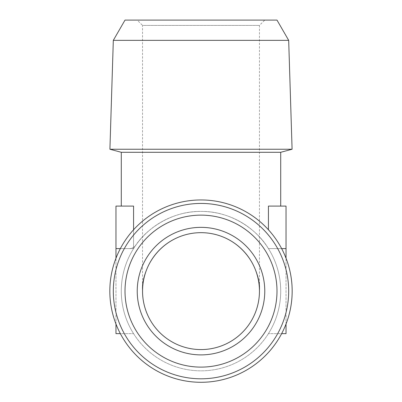 <?xml version="1.0" encoding="UTF-8"?>
<svg xmlns="http://www.w3.org/2000/svg" width="402" height="402" viewBox="0 0 402 402"><rect width="100%" height="100%" fill="white"/><g stroke="black" fill="none" stroke-linecap="round" stroke-linejoin="round"><path stroke-width="0.3" stroke-dasharray="2.01 1.51" d="M142.544 291.118A58.456 58.456 0 0 1 201 232.663A58.456 58.456 0 0 1 259.456 291.118A58.456 58.456 0 0 1 201 349.574A58.456 58.456 0 0 1 142.544 291.118C140.197 274.023 157.735 233.461 201 232.663C244.265 233.461 261.802 274.023 259.456 291.118C261.802 274.023 244.265 233.461 201 232.663C157.735 233.461 140.197 274.023 142.544 291.118L142.544 25.416L259.456 25.416L142.544 25.416L137.233 20.1L264.767 20.1L137.233 20.1M125.007 20.1L276.993 20.1M113.319 40.351L288.681 40.351M264.767 291.118A63.767 63.767 0 0 1 169.116 346.348A63.767 63.767 0 0 1 169.116 235.894A63.767 63.767 0 0 1 264.767 291.118M109.912 149.242L292.088 149.242M125.007 291.118A75.993 75.993 0 0 0 238.994 356.931A75.993 75.993 0 0 0 238.994 225.311A75.993 75.993 0 0 0 125.007 291.118M121.288 152.293L280.712 152.293M113.319 291.118A87.681 87.681 0 0 0 244.843 367.056A87.681 87.681 0 0 0 244.843 215.186A87.681 87.681 0 0 0 113.319 291.118M133.57 247.295A8.502 8.502 0 0 1 129.032 248.607L115.972 248.607L133.57 248.607L115.972 248.607L115.972 206.095L133.57 206.095L121.288 206.095L133.57 206.095L133.57 248.607C144.81 229.527 170.95 211.025 201 211.407C231.049 211.025 257.19 229.527 268.43 248.607C257.315 229.854 232.185 211.859 203.156 211.437C174.146 210.291 148.082 226.899 135.971 245.024L133.57 247.295L133.57 229.758M268.43 229.758L268.43 206.095L286.028 206.095L286.028 248.607L268.43 248.607A79.712 79.712 0 0 1 280.712 291.118A79.712 79.712 0 0 0 268.43 248.607L281.651 248.607M109.831 291.118A91.169 91.169 0 0 0 201 382.287A91.169 91.169 0 0 0 292.169 291.118A91.169 91.169 0 0 0 201 199.95A91.169 91.169 0 0 0 109.831 291.118M280.712 291.118A79.712 79.712 0 0 1 161.142 360.152A79.712 79.712 0 0 1 161.142 222.09A79.712 79.712 0 0 1 268.43 333.635A79.712 79.712 0 0 0 161.142 222.09A79.712 79.712 0 0 0 161.142 360.152A79.712 79.712 0 0 0 280.712 291.118M133.57 248.607A79.712 79.712 0 0 0 133.57 333.635A79.712 79.712 0 0 1 135.971 245.024A8.502 8.502 0 0 1 129.032 248.607L120.349 248.607M286.028 248.607L268.43 248.607L286.028 248.607L286.028 333.635L268.43 333.635L281.651 333.635M286.028 324.017L286.028 258.225M115.972 248.607L115.972 333.635L133.57 333.635L120.349 333.635M115.972 324.017L115.972 258.225M259.456 291.118L259.456 25.416L264.767 20.1"/><path stroke-width="0.6" d="M288.681 40.351L276.993 20.1L125.007 20.1L113.319 40.351L109.912 149.242L292.088 149.242L288.681 40.351L113.319 40.351M142.544 291.118A58.456 58.456 0 0 0 230.225 341.745A58.456 58.456 0 0 0 230.225 240.496A58.456 58.456 0 0 0 142.544 291.118M137.233 291.118A63.767 63.767 0 0 0 232.884 346.348A63.767 63.767 0 0 0 232.884 235.894A63.767 63.767 0 0 0 137.233 291.118M276.993 291.118A75.993 75.993 0 0 1 163.006 356.931A75.993 75.993 0 0 1 163.006 225.311A75.993 75.993 0 0 1 276.993 291.118M280.712 206.095L280.712 152.293L121.288 152.293L109.912 149.242M288.681 291.118A87.681 87.681 0 0 1 157.157 367.056A87.681 87.681 0 0 1 157.157 215.186A87.681 87.681 0 0 1 288.681 291.118M121.288 206.095L121.288 152.293M133.57 229.758L133.57 206.095L115.972 206.095L115.972 248.607L120.349 248.607M286.028 258.225L286.028 206.095L268.43 206.095L268.43 229.758M292.169 291.118A91.169 91.169 0 0 1 155.418 370.076A91.169 91.169 0 0 1 155.418 212.166A91.169 91.169 0 0 1 292.169 291.118M281.651 333.635L286.028 333.635L286.028 324.017M120.349 333.635L115.972 333.635L115.972 324.017M115.972 258.225L115.972 248.607M281.651 248.607L286.028 248.607M280.712 152.293L292.088 149.242"/></g></svg>
